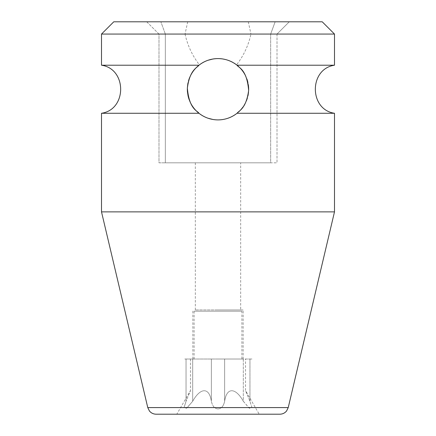 <?xml version="1.0" encoding="UTF-8"?>
<svg xmlns="http://www.w3.org/2000/svg" width="436" height="436" viewBox="0 0 436 436"><rect width="100%" height="100%" fill="white"/><g stroke="black" fill="none" stroke-linecap="round" stroke-linejoin="round"><path stroke-width="0.33" stroke-dasharray="2.18 1.64" d="M186.041 359.019L224.644 359.019L184.052 359.019L186.041 359.019L186.041 401.256C191.911 387.244 191.911 387.244 186.041 401.256C191.911 387.244 191.911 387.244 186.041 401.256L184.052 407.562L186.864 408.052L192.685 401.256C200.358 387.533 209.275 386.961 211.356 401.256C209.438 387.533 200.751 386.961 192.685 401.256L186.619 408.227L184.047 407.567L186.041 401.256L186.041 359.019M156.121 414.2L279.879 414.2M218 408.892C214.686 408.755 212.468 406.205 211.356 401.256C212.463 406.194 214.675 408.739 218 408.892C221.314 408.755 223.532 406.205 224.644 401.256C226.562 387.533 235.249 386.961 243.315 401.256C235.642 387.533 226.725 386.961 224.644 401.256C223.537 406.194 221.325 408.739 218 408.892M245.528 359.019L249.959 359.019L245.528 359.019L245.528 390.514L259.202 414.2L218 414.2M243.315 401.256L249.381 408.227L251.954 407.567L249.959 401.256C244.089 387.244 244.089 387.244 249.959 401.256C244.089 387.244 244.089 387.244 249.959 401.256L251.948 407.562L249.136 408.052L243.315 401.256L243.315 359.019L224.644 359.019L251.948 359.019L243.315 359.019L243.315 401.256M249.959 359.019L251.948 359.019L249.959 359.019L249.959 401.256L249.959 359.019M218 359.019L243.135 359.019L218 359.019M218 309.969L243.135 309.969L218 309.969M240.683 309.969L195.317 309.969L240.683 309.969L240.683 162.819L195.317 162.819L240.683 162.819M195.317 309.969L195.317 162.819M187.698 21.8L185.055 34.062L165.337 34.062L277.013 34.062L270.663 34.062L270.663 162.819L277.013 162.819L165.337 162.819L270.663 162.819L270.663 34.062L275.143 21.8L160.857 21.8L289.275 21.8L275.143 21.8L270.663 34.062L250.945 34.062C248.427 45.497 243.631 55.759 236.563 64.844C232.666 61.291 226.48 59.209 218 58.588L212.981 59.002A30.656 30.656 0 0 0 207.934 60.288M158.987 162.819L165.337 162.819L158.987 162.819L158.987 34.062L146.725 21.8L160.857 21.8L146.725 21.8L158.987 34.062L165.337 34.062L165.337 162.819L165.337 34.062L160.857 21.8L165.337 34.062L158.987 34.062L158.987 162.819M277.013 34.062L277.013 162.819L277.013 34.062L289.275 21.8L277.013 34.062M322.231 21.8L113.769 21.8M185.055 34.062C187.573 45.497 192.369 55.759 199.437 64.844C203.405 61.269 209.591 59.182 218 58.588C225.047 58.647 231.391 60.86 237.037 65.215L334.494 65.215M248.302 21.8L250.945 34.062M199.437 64.844A30.656 30.656 0 0 0 218 119.9C225.052 119.84 231.396 117.627 237.037 113.273L334.494 113.273M207.928 60.288L203.187 62.403M202.811 62.615L198.38 65.689A30.656 30.656 0 0 0 197.666 66.299M197.775 66.201L197.464 66.485M196.919 66.986L196.609 67.286M196.026 67.863L195.17 68.784A30.656 30.656 0 0 0 195.115 68.844M195.143 68.817L194.184 69.94M194.156 69.973L193.143 71.297M192.036 72.943L190.892 74.927M189.758 77.319L188.701 80.219M188.554 80.709L187.845 83.712M187.387 87.631L187.436 91.593M187.998 95.549L188.952 99.037M190.096 101.942L191.186 104.106M191.306 104.318L192.494 106.248M193.606 107.812L194.614 109.065M194.701 109.169L196.325 110.924A30.656 30.656 0 0 0 196.843 111.425M196.745 111.333L197.088 111.66M197.083 111.66A30.656 30.656 0 0 0 197.77 112.275L197.797 112.303A30.656 30.656 0 0 0 198.435 112.842L202.26 115.551M203.214 116.101L207.95 118.205A30.656 30.656 0 0 0 212.991 119.486M212.959 119.48L218 119.9A30.656 30.656 0 0 0 236.563 64.844M197.628 66.332A30.656 30.656 0 0 0 196.876 67.03M196.434 67.455A30.656 30.656 0 0 0 196.02 67.869M193.044 71.439A30.656 30.656 0 0 0 191.905 73.155M190.75 75.199A30.656 30.656 0 0 0 189.622 77.646M188.586 80.6A30.656 30.656 0 0 0 188.02 82.84M187.769 84.164A30.656 30.656 0 0 0 187.366 88.105M187.475 92.078A30.656 30.656 0 0 0 188.096 95.996M189.082 99.419A30.656 30.656 0 0 0 190.249 102.264M192.614 106.433A30.656 30.656 0 0 0 192.963 106.929M202.577 115.736A30.656 30.656 0 0 0 203.214 116.096M101.506 113.273L198.963 113.273M101.506 65.215L198.963 65.215M334.494 34.062L101.506 34.062M101.506 211.869L334.494 211.869M237.037 113.273L238.519 112.019M238.884 111.687L239.359 111.235M239.533 111.066A30.656 30.656 0 0 0 239.964 110.63L240.814 109.719M240.841 109.692L242.83 107.229M243.043 106.924L245.076 103.615M245.337 103.114L247.277 98.334M247.376 98.013L248.139 94.852M248.536 91.958L248.575 86.971M248.329 84.786L247.076 79.521M246.88 78.96L244.858 74.463M244.727 74.224L243.539 72.283M242.443 70.746L241.408 69.449M241.353 69.384L238.901 66.817M238.923 66.839A30.656 30.656 0 0 0 238.241 66.218L238.209 66.19A30.656 30.656 0 0 0 237.571 65.645L237.037 65.215M223.019 119.486A30.656 30.656 0 0 0 228.072 118.2M232.786 116.096A30.656 30.656 0 0 0 233.189 115.872M237.62 112.799A30.656 30.656 0 0 0 238.329 112.194M238.361 112.161A30.656 30.656 0 0 0 239.119 111.469M242.928 107.093A30.656 30.656 0 0 0 244.067 105.381M245.223 103.343A30.656 30.656 0 0 0 246.351 100.901M247.392 97.953A30.656 30.656 0 0 0 247.926 95.887M248.22 94.399A30.656 30.656 0 0 0 248.634 90.459M248.531 86.492A30.656 30.656 0 0 0 247.921 82.568M246.945 79.139A30.656 30.656 0 0 0 245.784 76.284M243.413 72.098A30.656 30.656 0 0 0 243.054 71.58M239.686 67.575A30.656 30.656 0 0 0 239.195 67.095M233.74 62.937A30.656 30.656 0 0 0 232.786 62.386M228.066 60.288A30.656 30.656 0 0 0 223.009 59.002M241.915 311.195L194.085 311.195L241.915 311.195L241.915 359.019L194.085 359.019L241.915 359.019M194.085 311.195L194.085 359.019M211.356 401.256L211.356 359.019L211.356 401.256M224.644 401.256L224.644 359.019L224.644 401.256M192.685 401.256L192.685 359.019L192.685 401.256M147.766 407.589L288.234 407.589M190.472 359.019L190.472 390.514L176.798 414.2M243.135 359.019L243.135 309.969M192.865 359.019L192.865 309.969"/><path stroke-width="0.65" d="M147.766 407.589L288.234 407.589L286.588 410.974C284.839 413.066 282.604 414.14 279.879 414.2L156.121 414.2C153.396 414.14 151.161 413.066 149.412 410.974L147.766 407.589L101.506 211.869L101.506 113.273C127.034 109.583 127.04 68.904 101.506 65.215L101.506 34.062L334.494 34.062L334.494 65.215L237.037 65.215C238.209 67.613 246.88 68.834 248.634 90.459C246.166 108.995 238.705 110.771 237.037 113.273C231.396 117.627 225.052 119.84 218 119.9C210.953 119.84 204.609 117.627 198.963 113.273C197.797 110.864 189.186 109.736 187.366 88.105C189.774 69.558 197.285 67.716 198.963 65.215C204.604 60.86 210.948 58.647 218 58.588A30.656 30.656 0 0 0 212.981 59.002L207.928 60.288M218 414.2L259.202 414.2M101.506 34.062L113.769 21.8L322.231 21.8L334.494 34.062M203.187 62.403L202.811 62.615M207.934 60.288A30.656 30.656 0 0 0 198.38 65.689L197.775 66.201M197.464 66.485L196.919 66.986M196.609 67.286L196.026 67.863M196.02 67.869A30.656 30.656 0 0 0 195.175 68.779L195.143 68.817M193.143 71.297L192.036 72.943M190.892 74.927L189.758 77.319M188.701 80.219L188.554 80.709M187.845 83.712L187.387 87.631M187.436 91.593L187.998 95.549M188.952 99.037L190.096 101.942M192.494 106.248L193.606 107.812M194.772 109.251A30.656 30.656 0 0 0 196.331 110.929L196.745 111.333M197.088 111.66L197.775 112.281A30.656 30.656 0 0 0 197.797 112.303L198.435 112.842A30.656 30.656 0 0 0 202.577 115.736M202.26 115.551L203.214 116.101M203.214 116.096A30.656 30.656 0 0 0 207.934 118.2L212.959 119.48M196.876 67.03A30.656 30.656 0 0 0 196.434 67.455M195.115 68.844A30.656 30.656 0 0 0 194.124 70.011M193.982 70.196A30.656 30.656 0 0 0 193.044 71.439M191.905 73.155A30.656 30.656 0 0 0 190.75 75.199M189.622 77.646A30.656 30.656 0 0 0 188.586 80.6M188.02 82.84A30.656 30.656 0 0 0 187.769 84.164M187.366 88.105A30.656 30.656 0 0 0 187.475 92.078M188.096 95.996A30.656 30.656 0 0 0 189.082 99.419M190.249 102.264A30.656 30.656 0 0 0 191.42 104.515M191.453 104.58A30.656 30.656 0 0 0 192.614 106.433M192.963 106.929A30.656 30.656 0 0 0 193.497 107.67M193.688 107.921A30.656 30.656 0 0 0 194.658 109.114M212.991 119.486A30.656 30.656 0 0 0 223.019 119.486M223.009 59.002A30.656 30.656 0 0 0 218 58.588C225.047 58.647 231.391 60.86 237.037 65.215M198.963 65.215L101.506 65.215M237.037 113.273L334.494 113.273L334.494 211.869L101.506 211.869M198.963 113.273L101.506 113.273M238.519 112.019L238.884 111.687M239.359 111.235L239.958 110.635A30.656 30.656 0 0 0 240.808 109.73M242.83 107.229L243.043 106.924M245.076 103.615L245.337 103.114M247.277 98.334L247.376 98.013M248.139 94.852L248.536 91.958M248.575 86.971L248.329 84.786M247.076 79.521L246.88 78.96M243.539 72.283L242.443 70.746M238.465 66.414L238.236 66.212A30.656 30.656 0 0 0 238.209 66.19L238.17 66.158M238.16 66.147L237.571 65.645A30.656 30.656 0 0 0 233.74 62.937M228.072 118.2A30.656 30.656 0 0 0 232.786 116.096M233.189 115.872A30.656 30.656 0 0 0 237.62 112.799M239.119 111.469A30.656 30.656 0 0 0 239.533 111.066M240.868 109.665A30.656 30.656 0 0 0 241.849 108.504M241.964 108.362A30.656 30.656 0 0 0 242.928 107.093M244.067 105.381A30.656 30.656 0 0 0 245.223 103.343M246.351 100.901A30.656 30.656 0 0 0 247.392 97.953M247.926 95.887A30.656 30.656 0 0 0 248.22 94.399M248.634 90.459A30.656 30.656 0 0 0 248.531 86.492M247.921 82.568A30.656 30.656 0 0 0 246.945 79.139M245.784 76.284A30.656 30.656 0 0 0 244.623 74.049M244.574 73.962A30.656 30.656 0 0 0 243.413 72.098M243.054 71.58A30.656 30.656 0 0 0 242.536 70.866M242.334 70.599A30.656 30.656 0 0 0 241.364 69.395M241.255 69.27A30.656 30.656 0 0 0 240.498 68.419M240.487 68.408A30.656 30.656 0 0 0 239.686 67.575M239.195 67.095A30.656 30.656 0 0 0 238.923 66.839M232.786 62.386A30.656 30.656 0 0 0 228.066 60.288M334.494 113.273C308.966 109.583 308.961 68.904 334.494 65.215M288.234 407.589L334.494 211.869"/></g></svg>
